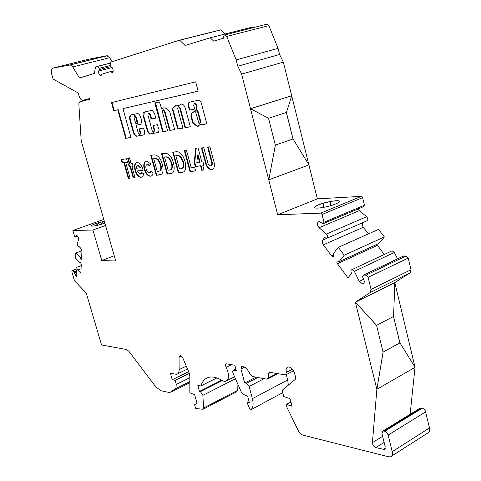 <?xml version="1.0" encoding="UTF-8"?>
<svg xmlns="http://www.w3.org/2000/svg" width="481" height="481" viewBox="0 0 481 481"><rect width="100%" height="100%" fill="white"/><g stroke="black" fill="none" stroke-linecap="round" stroke-linejoin="round"><path stroke-width="0.72" d="M199.651 124.02L200.805 121.687L197.974 111.039L197.402 110.492M197.463 111.195L196.825 110.684L195.785 111.598L195.689 112.253L199.182 124.188L200.294 121.843L197.463 111.195L197.974 111.039M189.797 102.098C188.612 102.928 188.33 104.527 188.943 106.908L188.432 107.065L189.556 110.119L194.336 109.145L194.528 108.435L193.699 105.303L194.51 103.156L195.893 104.84L196.573 107.395L195.917 109.836L191.288 113.901L190.927 116.33L192.797 123.16L197.228 126.359L201.202 124.188L201.737 124.753L206.421 123.912L206.626 123.208L201.28 102.928L200.276 101.034L198.653 100.168L189.598 102.14C188.167 102.766 187.782 104.407 188.432 107.065M194.703 103.042L196.41 104.684L197.084 107.239L196.428 109.686L191.288 113.901M181.241 103.98L177.946 105.976L176.323 104.948L172.21 108.652L177.717 129.052L182.912 128.12L177.681 108.694L178.223 106.614L179.774 108.249L185.011 127.742L190.32 126.792L185.377 108.321C184.512 105.784 183.285 104.335 181.698 103.98L180.038 104.696M178.643 106.487L180.279 108.099L185.51 127.585L190.302 126.725M163.654 107.828L161.869 108.784L161.436 108.249L159.439 101.924L155.116 102.898L154.954 103.577L162.482 131.163L162.921 131.704L167.256 130.928L167.424 130.273L162.434 111.917L162.939 109.896L164.424 111.496L169.426 129.912L169.925 130.453L174.308 129.666L174.483 128.998L169.673 111.436L166.546 108.399L163.654 107.828M163.684 107.822L162.35 108.634M163.36 109.77L164.929 111.351L169.925 129.756L170.418 130.297L174.441 129.575M148.785 112.903L150.3 114.448L151.798 118.897L155.634 118.122M148.37 113.023L149.807 114.592L151.305 119.041L155.525 118.194L155.682 117.532L154.515 113.257L152.182 110.341L144.174 112.031C143.061 112.506 142.749 113.859 143.242 116.083L147.511 131.578L149.519 134.073L158.405 132.509L159.061 129.888L157.353 124.699L153.132 125.505L154.124 130.357L153.505 132.299L152.218 130.706L147.907 114.995L148.37 113.023M136.339 117.4L135.858 117.544L134.349 115.572L134.043 117.929L135.931 123.773L137.674 123.376L137.819 122.745L136.339 117.4L135.005 115.422L134.626 115.536M226.731 36.436L236.171 59.897L237.788 66.222L241.618 74.104L277.699 214.766L320.809 213.113L322.078 214.454L324.02 222.252L322.949 223.701L319.113 221.452C316.805 222.541 316.793 224.627 319.083 227.711L326.407 234.067C328.018 236.225 328.024 237.686 326.419 238.456L324.729 237.422L322.751 240.049C321.975 241.414 322.174 243.007 323.352 244.829L331.595 255.898L332.858 256.662C333.862 256.295 333.964 255.375 333.159 253.914L338.323 247.324L344.24 255.201L338.991 261.73L337.71 260.955C336.706 261.327 336.604 262.241 337.409 263.702L347.955 277.856L351.659 273.424C350.523 271.386 350.667 270.1 352.086 269.576L354.347 271.326L359.265 281.373L362.578 283.904C364.454 283.297 364.754 281.619 363.474 278.878L362.584 276.755L363.606 275.072L366.005 275.162L368.121 277.351L371.049 289.388L370.28 292.502L355.363 302.164L376.857 389.303L372.42 442.61C372.601 445.003 373.731 446.669 375.823 447.595L384.343 449.488L385.233 446.873L381.962 433.676L382.918 430.988L384.752 431.223L386.538 432.299L388.041 434.71L392.225 451.629C392.815 454.449 392.225 456.186 390.458 456.842L388.66 456.818L302.982 435.137C300.914 434.445 299.206 432.672 297.865 429.828L286.213 405.808L286.357 404.437L291.997 406.247L289.989 398.587L283.73 396.566L282.521 391.991L282.864 389.652L295.19 379.461L295.556 377.05L294.679 373.683C293.47 369.985 291.552 367.743 288.937 366.961L288.131 366.955C286.309 367.46 285.738 369.234 286.405 372.27L285.588 374.97L269.667 372.264L268.753 373.424L268.139 378.072L266.847 379.202L252.561 376.509L250.577 374.795L246.903 368.729L244.937 367.039L241.666 366.51L240.951 368.999L244.721 382.96L246.519 383.321L249.098 386.471L252.387 398.665C253.794 404.557 253.09 408.369 250.288 410.101L247.613 403.878L247.805 402.363L249.38 402.681L247.589 396.049L243.59 394.528L241.354 392.159L233.099 373.406C232.467 371.663 232.606 370.629 233.513 370.292L236.327 370.761L234.83 365.247L226.377 363.798C225.391 364.219 225.318 365.386 226.16 367.31C229.527 374.988 229.287 379.671 225.433 381.367L224.044 381.319L221.867 380.405C217.406 377.693 213.408 376.593 209.866 377.104C205.495 377.862 202.507 380.808 200.896 385.942L197.799 385.269L199.507 391.39L200.463 391.606L202.868 395.34L203.601 407.978L202.97 409.283L195.635 408.471L194.595 404.762L196.994 403.174L194.589 394.588L189.827 392.863L189.827 375.986L189.033 372.559L183.063 358.549C182.137 356.613 181.121 355.627 180.008 355.591L179.046 357.287L179.136 369.594C179.094 372.432 178.217 374.02 176.509 374.35L170.418 373.268L172.246 379.707L175.132 380.333L176.28 384.403L175.872 388.486L169.733 392.598L160.696 390.674L155.561 386.58L128.89 351.256L126.701 349.555L101.533 344.949L86.255 293.037L75.301 281.583L74.122 279.539L71.849 271.855L72.072 270.526L73.046 270.581L76.299 276.467L76.84 274.964L75.986 268.536L76.377 267.466L77.808 270.057L80.844 273.232L81.301 264.081L80.261 262.199L79.954 262.686L75.577 258.141L75.812 252.994L80.207 257.527L81.235 259.409L81.56 258.916L81.932 251.461L80.694 248.178L78.938 246.386L78.493 247.09L77.11 244.12L78.499 239.73C78.595 237.62 77.94 236.207 76.539 235.486L75.451 237.091L74.519 236.141L72.859 230.495L92.935 230.026L101.78 260.546L115.735 260.985L81.211 140.843L78.836 103.752L79.539 101.924L89.7 99.248L89.526 98.629L82.558 100.373C81.061 100 79.87 98.431 78.974 95.665L78.211 92.989L53.108 79.052L51.714 74.206C50.914 70.839 51.245 68.825 52.694 68.164L70.376 64.923L72.709 66.943L79.461 78.006L94.348 73.425L95.539 66.949L97.24 66.414L99.044 68.356L99.345 69.583L98.713 71.032C98.491 73.395 99.146 74.994 100.661 75.824L101.852 74.188L110.365 71.615L112.326 72.589C113.576 71.212 113.378 69.39 111.736 67.13L110.474 66.336L110.083 65.097L110.69 62.121L179.653 40.145L185.113 45.509L210.233 37.783L213.69 41.144L223.851 38.089C223.443 35.997 223.887 34.909 225.18 34.818L226.731 36.436L268.885 25.625L267.334 24.068L266.444 24.297M104.846 223.088L104.167 223.334C97.102 225.649 92.785 226.515 91.222 225.938L91.234 225.98C91.312 225.487 92.773 224.723 95.623 223.683L99.747 222.372L95.418 225.775M91.222 225.938C91.288 225.445 92.755 224.681 95.611 223.635L104.305 221.218M314.58 207.347C314.688 206.686 316.005 205.838 318.518 204.804C325.817 201.725 339.983 199.441 339.394 201.485C339.285 202.122 338.011 202.952 335.576 203.968C328.234 207.107 313.907 209.379 314.58 207.347L314.592 207.413C314.706 206.752 316.017 205.91 318.536 204.87L323.893 203.066L323.166 207.443L323.905 203.096L330.7 201.503M363.552 206.662L323.833 223.328M179.653 40.145L220.557 29.894L224.982 34.031M210.233 37.783L251.972 27.164L252.669 27.808M237.788 66.222L279.581 54.497L278.054 48.359L268.885 25.625M279.581 54.497L283.333 62.133L291.696 95.755L250.493 108.712L268.53 118.284L275.342 145.118L293.031 138.961L286.393 112.47M291.714 95.827L308.868 164.773M308.904 164.911L317.352 198.857L361.315 196.356L362.62 197.637L364.442 205.213L324.02 222.252M357.738 208.039L358.026 208.886M358.068 208.982L359.319 210.648L366.648 216.703C368.248 218.771 368.224 220.202 366.576 220.989L327.212 238.113M362.806 222.631C361.995 223.984 362.175 225.535 363.335 227.279L368.428 233.898M338.323 247.324L378.529 229.389L384.391 236.947L378.932 243.446L338.991 261.73M376.809 244.42L384.265 254.485M391.281 251.196L392.099 250.817L394.36 252.477L397.528 258.868M402.994 256.259L406.132 255.952L408.243 258.044L410.99 269.727L410.155 272.787L394.817 282.587L393.59 316.438L376.593 325.342L355.417 302.17L394.871 282.587M394.865 282.774L415.013 367.177M415.037 367.346L410.113 414.315M419.39 409.109L420.436 407.984L422.595 408.237L424.092 409.163L425.276 410.762L429.521 427.946C430.068 430.693 429.437 432.419 427.627 433.116L391.666 456.066M286.291 374.603L287.692 379.954L288.341 385.125M236.989 382.467L237.307 390.518L236.628 391.823L203.301 409.109M52.694 68.164L88.865 59.187L106.824 55.748L109.644 57.684L112.139 61.658M189.977 171.567L184.277 150.463L186.46 150.144L191.143 167.538L194.613 167.135L195.641 170.941L189.977 171.567L190.47 171.398L184.8 150.385M167.105 174.092L161.526 153.746L165.867 153.289C169.294 153.914 171.837 157.173 173.509 163.065C175.102 170.208 173.833 173.791 169.715 173.803L167.105 174.092L167.586 173.93L162.037 153.667M146.416 161.213L146.982 161.195L150.836 163.967L149.681 165.801L147.342 164.52C145.911 164.851 145.509 166.372 146.134 169.071C146.849 171.392 147.883 172.673 149.236 172.907L151.118 171.146L153.15 172.871C152.808 174.97 151.924 176.076 150.505 176.184L149.934 176.202C147.481 175.793 145.575 173.491 144.228 169.282C143.194 164.556 143.921 161.869 146.416 161.213M129.269 163.793L127.675 158.111L129.491 157.846L131.085 163.552L132.257 163.39L133.093 166.366L131.914 166.522L135.023 177.633L133.201 177.832L130.098 166.757L129.197 166.871L128.367 163.919L129.738 163.642L128.174 158.039M204.942 160.931L201.485 147.98L203.788 147.649L207.564 161.82C207.99 164.093 208.892 165.44 210.263 165.861L210.558 165.855C211.983 165.266 212.211 163.594 211.249 160.834L207.6 147.096L209.938 146.759L213.42 159.884C215.187 165.404 214.598 168.693 211.646 169.751L211.117 169.763C208.026 168.939 205.964 165.993 204.942 160.931L205.447 160.762L202.014 147.901M326.419 238.456L322.751 240.049M138.294 133.273L136.231 125.83L136.376 125.198L140.939 124.29L141.679 121.086L140.656 117.376C139.941 115.121 138.925 113.847 137.608 113.54L131.066 114.893C129.654 115.506 129.269 117.262 129.918 120.148L133.465 132.924L135.149 135.624L136.442 136.267L143.416 135.011C144.571 134.572 144.889 133.195 144.384 130.892L143.909 129.167L143.067 128.12L139.604 128.77L139.31 130.038L140.115 132.936L139.544 134.83L138.294 133.273M113.738 110.75L117.755 109.818L125.739 138.39L130.988 137.446L122.962 108.616L198.148 91.186L195.671 81.83L111.46 102.627L113.738 110.75L118.236 109.68L126.214 138.239L130.976 137.386M122.144 162.981L121.182 159.566L126.527 158.79L127.495 162.247L125.703 162.494L130.104 178.174L128.313 178.373L123.918 162.74L122.144 162.981L122.613 162.831L121.675 159.494M142.923 169.613L143.097 170.274L137.103 171.002L139.917 174.248L141.558 172.553L143.518 173.767C143.266 175.98 142.424 177.134 140.993 177.23L140.518 177.242C138.149 176.81 136.327 174.543 135.041 170.436C133.94 165.897 134.53 163.257 136.808 162.518L137.374 162.494C139.803 162.981 141.648 165.356 142.923 169.613M156.265 175.288L150.745 155.297L154.906 154.864C158.231 155.459 160.72 158.664 162.38 164.478C163.967 171.489 162.764 175 158.784 175.012L156.265 175.288L156.746 175.126L151.25 155.225M178.331 172.853L172.697 152.134L177.23 151.665C180.76 152.315 183.363 155.628 185.041 161.604C186.64 168.879 185.311 172.529 181.036 172.553L178.331 172.853L178.824 172.685L173.214 152.056M194.222 162.626L195.725 148.232L198.082 147.895L201.858 162.019L203 161.881L203.962 165.476L202.82 165.608L203.998 170.021L201.725 170.274L200.553 165.873L195.262 166.492L194.222 162.626L194.721 162.458L196.218 148.166M97.21 66.414L110.468 63.041L97.24 66.414M277.699 214.766L317.352 198.857M344.24 255.201L384.391 236.947M236.171 59.897L278.054 48.359M101.78 260.546L114.231 255.754M92.935 230.026L105.525 225.469M72.859 230.495L103.794 219.432M80.207 257.527L81.656 256.98M75.812 252.994L81.89 250.727M79.954 262.686L80.664 262.416M77.808 270.057L81.067 268.807M175.132 380.333L189.352 373.388M172.246 379.707L188.672 371.705M199.507 391.39L221.597 380.243M200.896 385.942L216.835 377.952M250.487 409.992L282.702 392.67M244.721 382.96L255.988 377.152M393.542 316.462L399.952 342.905L383.074 352.128L376.857 389.303L415.097 367.31L399.952 342.905M383.074 352.128L376.539 325.336L355.363 302.164L394.817 282.587M393.5 316.486L399.849 342.893L383.068 352.098M330.14 205.814L330.7 201.473C335.876 200.577 338.768 200.553 339.388 201.395M95.466 225.763L99.753 222.396L104.293 221.296M100.096 224.639L104.323 221.272M293.073 138.955L308.946 164.893L268.783 179.846L275.342 145.118L293.031 138.961M383.129 352.134L376.906 389.309M268.572 118.278L250.541 108.706L291.745 95.743L286.435 112.458L268.53 118.284M292.989 138.967L286.351 112.482M268.783 179.846L275.385 145.112M99.044 68.356L110.059 65.536M98.713 71.032L112.151 67.568M111.057 72.036L113.095 71.507M211.111 165.668C212.494 165.043 212.704 163.372 211.754 160.66L208.129 147.018M212.59 169.498L211.646 169.751M212.151 169.577L211.616 169.589C208.526 168.765 206.469 165.819 205.447 160.762M139.923 128.71L139.797 129.888L140.596 132.786L139.905 134.716M131.265 114.851C130.074 115.668 129.786 117.388 130.399 120.003L133.946 132.78L135.63 135.48L136.923 136.117L143.759 134.89M136.832 125.06L141.204 124.188M137.193 123.527L135.858 117.544M153.505 125.433L154.617 130.207L153.902 132.179M144.408 111.983L143.729 115.939L147.998 131.427L150.006 133.922L158.682 132.395M111.941 102.507L114.213 110.612M122.962 108.616L198.142 91.162M126.214 138.239L125.739 138.39M118.236 109.68L117.755 109.818M127.471 162.163L125.703 162.494M130.074 178.072L128.313 178.373M128.776 178.217L124.387 162.584L123.918 162.74M124.387 162.584L122.613 162.831M155.525 102.808L162.975 131.012L163.462 131.547L167.388 130.844M176.521 105.074L172.715 108.502L178.223 128.896L182.894 128.054M178.223 128.896L177.717 129.052M172.715 108.502L172.21 108.652M180.549 104.539L177.946 105.976M185.51 127.585L185.011 127.742M201.202 124.188L201.713 124.026L202.182 124.597L206.565 123.815M191.799 113.744L191.438 116.174L193.302 123.004L197.733 126.196L198.731 126.142M196.428 109.686L196.05 109.8M197.084 107.239L196.573 107.395M188.943 106.908L190.067 109.963L194.462 109.073M133.063 166.276L131.914 166.522M134.999 177.531L133.201 177.832M133.67 177.675L130.567 166.6L130.098 166.757M130.567 166.6L129.197 166.871M129.666 166.721L128.86 163.853M143.073 170.178L137.103 171.002M140.68 174.074L141.931 172.781M141.841 177.008L140.993 177.23M141.468 177.068L140.987 177.086C138.624 176.653 136.796 174.387 135.51 170.28L135.041 170.436M135.51 170.28C134.506 166.348 134.872 163.774 136.622 162.554M138.269 165.344L136.664 166.45L136.472 168.248L140.458 167.749L140.933 167.592L138.564 165.338L137.788 165.5M140.458 167.749L137.794 165.5M149.934 165.392L148.178 164.346L147.342 164.52M147.817 164.358L147.27 164.532M150.162 172.715L151.479 171.452M151.383 175.95L150.505 176.184M150.98 176.022L150.409 176.04C147.956 175.637 146.05 173.328 144.703 169.126L144.228 169.282M144.703 169.126C143.735 165.025 144.228 162.404 146.17 161.261M161.039 174.531L156.746 175.126M159.542 171.056C161.424 170.43 161.856 168.248 160.834 164.508L158.393 159.566L155.844 158.327L153.704 158.628L157.245 171.483L158.273 171.362C160.732 171.266 161.43 169.035 160.353 164.664L157.912 159.728L155.363 158.483L153.704 158.628M154.936 158.363L154.449 158.52M158.393 159.566L157.912 159.728M160.834 164.508L160.353 164.664M172.072 173.304L167.586 173.93M170.539 169.775C172.469 169.114 172.919 166.889 171.897 163.101L169.396 158.075L166.793 156.818L164.562 157.125L168.146 170.214L169.21 170.088C171.759 169.991 172.493 167.713 171.41 163.263L168.909 158.237L166.306 156.98L164.562 157.125M165.825 156.86L165.338 157.016M169.396 158.075L168.909 158.237M171.897 163.101L171.41 163.263M183.508 172.03L178.824 172.685M181.932 168.44C183.916 167.743 184.391 165.482 183.357 161.646L180.808 156.529L178.144 155.255L175.818 155.573L179.437 168.897L180.543 168.771C183.183 168.663 183.958 166.342 182.864 161.808L180.315 156.692L177.651 155.417L175.818 155.573M177.116 155.297L176.623 155.459M180.808 156.529L180.315 156.692M183.357 161.646L182.864 161.808M195.611 170.827L190.47 171.398M203.932 165.368L202.82 165.608M203.968 169.907L201.725 170.274M202.224 170.1L201.046 165.704L200.553 165.873M201.046 165.704L195.262 166.492M195.761 166.324L194.721 162.458M199.591 162.295L200.09 162.127L198.13 154.81L197.631 154.978L196.819 162.638L199.591 162.295L197.631 154.978M196.41 104.684L195.893 104.84M180.279 108.099L179.774 108.249M162.53 108.58L162.025 108.724M164.929 111.351L164.424 111.496M150.3 114.448L149.807 114.592M72.709 66.943L109.644 57.684M69.937 64.929L106.824 55.748M320.773 213.119L361.315 196.356M322.078 214.454L362.62 197.637M72.102 270.526L76.052 269.011L72.072 270.526M368.121 277.351L408.243 258.044M371.049 289.388L410.99 269.727M366.005 275.162L406.132 255.952M363.714 275.072L403.812 255.916M359.265 281.373L363.678 279.245M354.347 271.326L394.36 252.477M337.409 263.702L377.284 245.412M331.595 255.898L333.646 254.972M323.352 244.829L363.335 227.279M326.407 234.067L366.648 216.703M319.083 227.711L359.319 210.648M241.618 74.104L283.333 62.133M179.804 40.206L220.713 29.948M79.539 101.924L89.67 99.14M75.848 236.658L77.471 236.069M75.92 236.237L77.182 235.78M74.266 273.088L76.479 272.234M74.242 272.595L76.413 271.753M74.08 271.891L76.317 271.031M74.026 271.741L76.299 270.863M73.046 270.581L76.1 269.402M170.809 392.159L189.827 382.744M175.872 388.486L189.827 381.589M176.28 384.403L189.827 377.741M179.136 369.594L186.297 366.143M179.046 357.287L181.403 356.168M203.601 407.978L237.307 390.518M202.868 395.34L235.407 378.781M200.463 391.606L222.222 380.615M226.16 367.31L231.493 364.658M233.844 370.304L235.918 369.264M248.01 402.369L249.134 401.773M252.387 398.665L287.692 379.954M249.098 386.471L264.087 378.679M246.519 383.321L257.798 377.495M240.951 368.999L244.877 367.027M268.139 378.072L276.93 373.496M268.753 373.424L270.743 372.396M286.423 372.348L292.364 369.24M286.405 372.27L292.31 369.18M286.628 404.461L290.915 402.11M392.225 451.629L429.521 427.946M388.143 435.083L425.679 411.844M384.752 431.223L422.3 408.165M383.724 430.994L421.254 407.966M383.483 449.476L385.305 448.328M375.823 447.595L384.133 442.418M372.42 442.61L382.617 436.315M370.28 292.502L410.155 272.787M97.324 66.468L110.45 63.131M99.345 69.583L110.913 66.612M110.365 71.615L113.167 70.887L110.402 71.615M110.45 71.633L113.167 70.929M211.754 160.66L211.249 160.834M140.596 132.786L140.115 132.936M139.797 129.888L139.31 130.038M136.923 136.117L136.442 136.267M135.63 135.48L135.149 135.624M134.945 134.704L134.464 134.854M133.946 132.78L133.465 132.924M130.399 120.003L129.918 120.148M136.863 125.048L136.376 125.198M137.819 122.745L137.338 122.889M154.617 130.207L154.124 130.357M153.463 126.004L152.976 126.154M150.234 133.91L149.747 134.061M147.998 131.427L147.511 131.578M143.729 115.939L143.242 116.083M151.852 118.891L151.359 119.041M151.371 118.368L150.878 118.518M163.462 131.547L162.969 131.698M162.975 131.012L162.482 131.163M155.453 103.433L154.954 103.577M170.418 130.297L169.925 130.453M169.925 129.756L169.426 129.912M202.248 124.591L201.737 124.753M201.1 124.314L200.589 124.471M193.302 123.004L192.797 123.16M193.152 122.667L192.64 122.823M191.474 116.378L190.963 116.534M191.438 116.174L190.927 116.33M190.139 109.963L189.628 110.113M189.61 109.403L189.099 109.56M200.805 121.687L200.294 121.843M200.811 122.156L200.3 122.318M199.892 123.948L199.381 124.104M159.265 174.85L158.784 175.012M170.196 173.641L169.715 173.803M181.529 172.384L181.036 172.553M197.511 110.474L197 110.63M195.027 103L194.51 103.156M178.938 106.457L178.433 106.608M163.63 109.74L163.125 109.89M149.038 112.873L148.545 113.017M135.005 115.422L134.518 115.566M363.528 206.668L323.719 223.479M333.411 256.415L332.858 256.662M363.702 283.357L362.578 283.904M107.275 55.736L70.376 64.923M361.351 196.356L320.809 213.113M403.697 255.922L363.606 275.072M392.099 250.817L352.086 269.576M220.617 29.888L179.708 40.145M267.334 24.068L225.18 34.818M79.329 246.783L78.71 247.012M81.223 265.608L76.377 267.466M187.524 369.011L177.862 373.695M234.536 376.749L227.128 380.507M235.876 369.107L233.513 370.292M249.11 401.671L247.805 402.363M277.886 373.671L267.773 378.938M293.482 370.821L286.159 374.669M290.873 401.96L286.357 404.437M420.436 407.984L382.918 430.988M384.956 449.104L384.343 449.488M101.22 75.673L100.661 75.824M112.584 72.451L111.977 72.613M211.117 169.763L211.616 169.589M136.7 136.129L136.219 136.279M150.006 133.922L149.519 134.073M151.798 118.897L151.305 119.041M163.414 131.547L162.921 131.704M162.368 108.634L162.013 108.742M170.364 130.297L169.871 130.453M202.182 124.597L201.671 124.753M197.733 126.196L197.228 126.359M190.067 109.963L189.556 110.119M199.693 124.026L199.35 124.134M140.518 177.242L140.987 177.086M138.089 165.494L138.564 165.338M147.703 164.502L148.178 164.346M149.934 176.202L150.409 176.04M155.363 158.483L155.844 158.327M166.306 156.98L166.793 156.818M177.651 155.417L178.144 155.255"/></g></svg>
